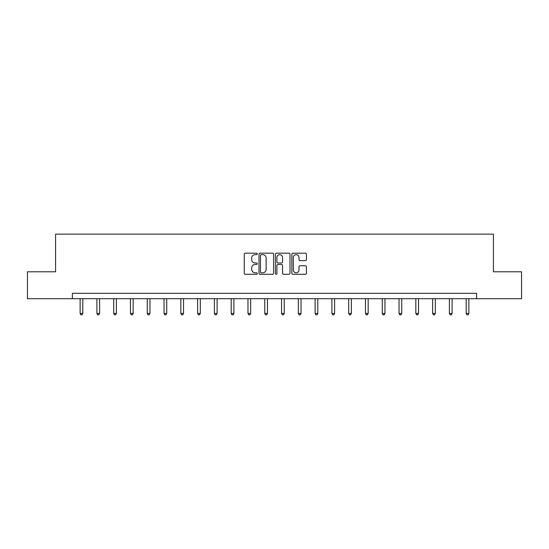 <?xml version="1.0" encoding="UTF-8"?>
<svg xmlns="http://www.w3.org/2000/svg" width="549" height="549" viewBox="0 0 549 549"><rect width="100%" height="100%" fill="white"/><g stroke="black" fill="none" stroke-linecap="round" stroke-linejoin="round"><path stroke-width="0.82" d="M257.282 253.906A0.741 0.741 0 0 0 256.548 253.164L245.321 253.164A1.057 1.057 0 0 0 244.264 254.221L244.264 273.237A1.057 1.057 0 0 0 245.321 274.294L256.548 274.294A0.741 0.741 0 0 0 257.282 273.553A0.741 0.741 0 0 0 256.548 272.812L255.093 272.812A3.376 3.376 0 0 1 251.717 269.435L251.717 267.85A3.376 3.376 0 0 1 255.093 264.467L256.548 264.467A0.741 0.741 0 0 0 257.282 263.726A0.741 0.741 0 0 0 256.548 262.992L255.093 262.992A3.376 3.376 0 0 1 251.717 259.608L251.717 258.023A3.376 3.376 0 0 1 255.093 254.647L256.548 254.647A0.741 0.741 0 0 0 257.282 253.906M305.368 260.61A1.057 1.057 0 0 0 306.424 259.56L306.424 254.221A1.057 1.057 0 0 0 305.368 253.164L292.905 253.164A1.057 1.057 0 0 0 291.848 254.221L291.848 273.237A1.057 1.057 0 0 0 292.905 274.294L305.368 274.294A1.057 1.057 0 0 0 306.424 273.237L306.424 266.793A1.057 1.057 0 0 0 305.368 265.737L300.035 265.737A1.057 1.057 0 0 0 298.979 266.793L298.979 269.984A2.827 2.827 0 0 1 296.151 272.812A2.827 2.827 0 0 1 293.324 269.984L293.324 257.474A2.827 2.827 0 0 1 296.151 254.647A2.827 2.827 0 0 1 298.979 257.474L298.979 259.56A1.057 1.057 0 0 0 300.035 260.61L305.368 260.61M72.372 298.697L27.45 298.697L27.45 271.796L55.586 271.796L55.586 234.142L493.414 234.142L493.414 271.796L521.55 271.796L521.55 298.697L476.628 298.697L476.628 293.317L72.372 293.317L72.372 298.697L476.628 298.697M273.574 254.221A1.057 1.057 0 0 0 272.517 253.164L260.054 253.164A1.057 1.057 0 0 0 258.998 254.221L258.998 273.237A1.057 1.057 0 0 0 260.054 274.294L272.517 274.294A1.057 1.057 0 0 0 273.574 273.237L273.574 254.221M276.483 253.164L288.946 253.164A1.057 1.057 0 0 1 290.002 254.221L290.002 273.237A1.057 1.057 0 0 1 288.946 274.294L283.607 274.294A1.057 1.057 0 0 1 282.557 273.237L282.557 265.524A1.057 1.057 0 0 0 281.5 264.467L277.959 264.467A1.057 1.057 0 0 0 276.902 265.524L276.902 273.553A0.741 0.741 0 0 1 276.161 274.294A0.741 0.741 0 0 1 275.426 273.553L275.426 254.221A1.057 1.057 0 0 1 276.483 253.164M261.221 254.647A0.741 0.741 0 0 0 260.48 255.388L260.48 272.071A0.741 0.741 0 0 0 261.221 272.812L262.751 272.812A3.376 3.376 0 0 0 266.128 269.435L266.128 258.023A3.376 3.376 0 0 0 262.751 254.647L261.221 254.647M282.557 257.522A2.827 2.827 0 0 0 279.729 254.702A2.827 2.827 0 0 0 276.902 257.522L276.902 261.935A1.057 1.057 0 0 0 277.959 262.992L281.5 262.992A1.057 1.057 0 0 0 282.557 261.935L282.557 257.522M80.12 298.697L80.12 313.465L82.81 313.465L82.81 298.697M82.81 313.465L82 314.858L80.929 314.858L80.12 313.465M96.905 298.697L96.905 313.465L99.595 313.465L99.595 298.697M99.595 313.465L98.786 314.858L97.715 314.858L96.905 313.465M113.691 298.697L113.691 313.465L116.381 313.465L116.381 298.697M116.381 313.465L115.571 314.858L114.501 314.858L113.691 313.465M130.477 298.697L130.477 313.465L133.167 313.465L133.167 298.697M133.167 313.465L132.357 314.858L131.286 314.858L130.477 313.465M147.262 298.697L147.262 313.465L149.952 313.465L149.952 298.697M149.952 313.465L149.143 314.858L148.072 314.858L147.262 313.465M164.048 298.697L164.048 313.465L166.738 313.465L166.738 298.697M166.738 313.465L165.928 314.858L164.858 314.858L164.048 313.465M180.834 298.697L180.834 313.465L183.524 313.465L183.524 298.697M183.524 313.465L182.714 314.858L181.644 314.858L180.834 313.465M197.619 298.697L197.619 313.465L200.31 313.465L200.31 298.697M200.31 313.465L199.5 314.858L198.429 314.858L197.619 313.465M214.405 298.697L214.405 313.465L217.095 313.465L217.095 298.697M217.095 313.465L216.285 314.858L215.215 314.858L214.405 313.465M231.191 298.697L231.191 313.465L233.881 313.465L233.881 298.697M233.881 313.465L233.071 314.858L232.001 314.858L231.191 313.465M247.976 298.697L247.976 313.465L250.667 313.465L250.667 298.697M250.667 313.465L249.857 314.858L248.786 314.858L247.976 313.465M264.762 298.697L264.762 313.465L267.452 313.465L267.452 298.697M267.452 313.465L266.642 314.858L265.572 314.858L264.762 313.465M281.548 298.697L281.548 313.465L284.238 313.465L284.238 298.697M284.238 313.465L283.428 314.858L282.358 314.858L281.548 313.465M298.333 298.697L298.333 313.465L301.024 313.465L301.024 298.697M301.024 313.465L300.214 314.858L299.143 314.858L298.333 313.465M315.119 298.697L315.119 313.465L317.809 313.465L317.809 298.697M317.809 313.465L316.999 314.858L315.929 314.858L315.119 313.465M331.905 298.697L331.905 313.465L334.595 313.465L334.595 298.697M334.595 313.465L333.785 314.858L332.715 314.858L331.905 313.465M348.69 298.697L348.69 313.465L351.381 313.465L351.381 298.697M351.381 313.465L350.571 314.858L349.5 314.858L348.69 313.465M365.476 298.697L365.476 313.465L368.166 313.465L368.166 298.697M368.166 313.465L367.356 314.858L366.286 314.858L365.476 313.465M382.262 298.697L382.262 313.465L384.952 313.465L384.952 298.697M384.952 313.465L384.142 314.858L383.072 314.858L382.262 313.465M399.048 298.697L399.048 313.465L401.738 313.465L401.738 298.697M401.738 313.465L400.928 314.858L399.857 314.858L399.048 313.465M415.833 298.697L415.833 313.465L418.523 313.465L418.523 298.697M418.523 313.465L417.714 314.858L416.643 314.858L415.833 313.465M432.619 298.697L432.619 313.465L435.309 313.465L435.309 298.697M435.309 313.465L434.499 314.858L433.429 314.858L432.619 313.465M449.405 298.697L449.405 313.465L452.095 313.465L452.095 298.697M452.095 313.465L451.285 314.858L450.214 314.858L449.405 313.465M466.19 298.697L466.19 313.465L468.88 313.465L468.88 298.697M468.88 313.465L468.071 314.858L467 314.858L466.19 313.465"/></g></svg>
